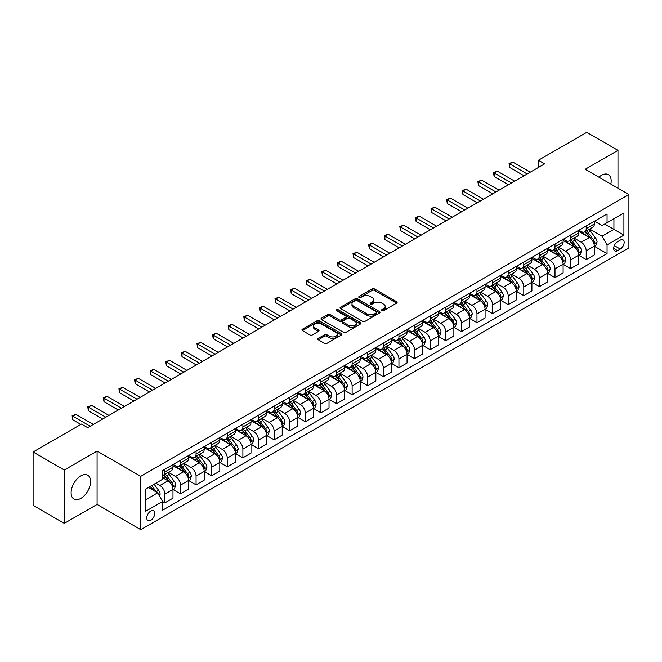 <?xml version="1.0" encoding="UTF-8"?>
<svg xmlns="http://www.w3.org/2000/svg" width="662" height="662" viewBox="0 0 662 662"><rect width="100%" height="100%" fill="white"/><g stroke="black" fill="none" stroke-linecap="round" stroke-linejoin="round"><path stroke-width="0.99" d="M381.875 310.643A1.216 0.703 0 0 0 383.596 310.643L396.612 303.122A1.729 1.001 0 0 0 397.117 302.418A1.729 1.001 0 0 0 396.612 301.707L374.551 288.971A1.729 1.001 0 0 0 372.102 288.971L359.085 296.493A1.216 0.703 0 0 0 358.73 296.99A1.216 0.703 0 0 0 359.085 297.478A1.216 0.703 0 0 0 360.798 297.478L362.486 296.51A5.544 3.202 0 0 1 370.331 296.51L372.168 297.569A5.544 3.202 0 0 1 373.79 299.836A5.544 3.202 0 0 1 372.168 302.095L370.48 303.072A1.216 0.703 0 0 0 370.124 303.568A1.216 0.703 0 0 0 370.48 304.065A1.216 0.703 0 0 0 372.193 304.065L373.881 303.088A5.544 3.202 0 0 1 381.726 303.088L383.563 304.148A5.544 3.202 0 0 1 385.185 306.415A5.544 3.202 0 0 1 383.563 308.674L381.875 309.651A1.216 0.703 0 0 0 381.519 310.147A1.216 0.703 0 0 0 381.875 310.643L381.875 309.651M80.855 498.378A13.77 7.952 120 0 0 89.85 486.247A13.77 7.952 120 0 0 87.74 475.208A13.77 7.952 120 0 0 80.855 475.887A13.77 7.952 120 0 0 71.852 488.026A13.77 7.952 120 0 0 73.962 499.057A13.77 7.952 120 0 0 80.855 498.378M610.836 184.077A13.77 7.952 120 0 0 608.32 174.652A13.77 7.952 120 0 0 601.435 175.331A13.77 7.952 120 0 0 598.903 177.184M150.762 520.291A5.652 3.26 120 0 0 154.453 515.309A5.652 3.26 120 0 0 153.584 510.783A5.652 3.26 120 0 0 150.762 511.064A5.652 3.26 120 0 0 147.072 516.046A5.652 3.26 120 0 0 147.94 520.572A5.652 3.26 120 0 0 150.762 520.291M318.306 338.356A1.729 1.001 0 0 0 317.801 339.06A1.729 1.001 0 0 0 318.306 339.772L324.496 343.346A1.729 1.001 0 0 0 326.945 343.346L341.41 334.997A1.729 1.001 0 0 0 341.915 334.285A1.729 1.001 0 0 0 341.41 333.582L319.349 320.847A1.729 1.001 0 0 0 316.899 320.847L302.443 329.196A1.729 1.001 0 0 0 301.93 329.899A1.729 1.001 0 0 0 302.443 330.611L309.915 334.922A1.729 1.001 0 0 0 312.365 334.922L318.554 331.356A1.729 1.001 0 0 0 319.059 330.644A1.729 1.001 0 0 0 318.554 329.941L314.847 327.798A4.634 2.673 0 0 1 313.49 325.903A4.634 2.673 0 0 1 316.353 323.428A4.634 2.673 0 0 1 321.401 324.016L335.924 332.398A4.634 2.673 0 0 1 337.281 334.285A4.634 2.673 0 0 1 334.418 336.759A4.634 2.673 0 0 1 329.37 336.18L326.945 334.782A1.729 1.001 0 0 0 324.496 334.782L318.306 338.356L318.306 339.772M97.082 451.095L64.313 470.02L33.1 451.997L33.1 505.338L64.313 523.352L97.082 504.436L140.774 529.658L140.774 476.326L97.082 451.095L97.082 504.436M617.977 188.198L617.977 150.357L585.208 169.282L628.9 194.504L140.774 476.326M617.977 150.357L586.764 132.342L538.388 160.27L538.388 167.478M33.1 451.997L81.476 424.069L87.715 427.669L544.636 163.87L538.388 160.27M362.611 321.343A1.729 1.001 0 0 0 365.06 321.343L379.516 312.994A1.729 1.001 0 0 0 380.021 312.282A1.729 1.001 0 0 0 379.516 311.579L357.463 298.843A1.729 1.001 0 0 0 355.006 298.843L340.549 307.193A1.729 1.001 0 0 0 340.045 307.896A1.729 1.001 0 0 0 340.549 308.608L362.611 321.343M336.809 310.9A1.216 0.703 0 0 1 338.042 311.074L360.442 324.008L346.003 332.341A1.729 1.001 0 0 1 343.553 332.341L321.492 319.605L321.492 318.19A1.729 1.001 0 0 0 320.987 318.902A1.729 1.001 0 0 0 321.492 319.605M321.492 318.19L327.682 314.624A1.729 1.001 0 0 1 330.131 314.624L339.076 319.787A1.729 1.001 0 0 0 341.534 319.787L345.638 317.412A1.729 1.001 0 0 0 346.143 316.709A1.729 1.001 0 0 0 345.638 315.997L336.321 310.627A1.216 0.703 0 0 1 335.965 310.13A1.216 0.703 0 0 1 336.718 309.485A1.216 0.703 0 0 1 338.042 309.634L360.459 322.576A1.729 1.001 0 0 1 360.972 323.288A1.729 1.001 0 0 1 360.459 323.991L360.459 322.576M620.286 240.132L617.538 241.713A5.47 3.161 120 0 0 613.964 246.537A5.47 3.161 120 0 0 614.799 250.923A5.47 3.161 120 0 0 617.538 250.65L620.286 249.069A5.47 3.161 120 0 0 623.861 244.245A5.47 3.161 120 0 0 623.025 239.859A5.47 3.161 120 0 0 620.286 240.132M140.774 529.658L628.9 247.845L628.9 194.504M594.509 221.207L602.056 225.568L607.054 222.689L607.054 213.967L162.62 470.558L162.62 479.28L145.772 489.011L145.772 511.205L162.62 501.482L162.62 510.195L607.054 253.612L607.054 244.89L602.056 236.235L589.643 229.069M607.054 222.689L623.91 212.957L623.91 235.159L607.054 244.89M64.313 470.02L64.313 523.352M604.679 224.054L613.922 229.391L613.922 218.725L623.91 212.957M602.056 236.235L613.922 229.391L623.91 235.159M145.772 499.678L157.63 492.826L148.387 487.497M162.62 501.548L164.871 502.847L164.871 494.125A7.059 4.08 -120 0 0 159.873 485.478L155.876 483.169M164.871 502.847L172.981 498.163L172.981 489.441A7.059 4.08 -120 0 0 167.991 480.794L162.62 477.691M173.171 489.623L180.478 493.835L180.478 485.114A7.059 4.08 -120 0 0 175.48 476.466L168.314 472.329M180.478 493.835L188.587 489.152L188.587 480.43A7.059 4.08 -120 0 0 183.597 471.783L172.981 465.659M188.778 480.612L196.076 484.832L196.076 476.11A7.059 4.08 -120 0 0 191.086 467.455L183.912 463.317M196.076 484.832L204.194 480.14L204.194 471.418A7.059 4.08 -120 0 0 199.196 462.771L188.587 456.648M204.384 471.601L211.683 475.821L211.683 467.099A7.059 4.08 -120 0 0 206.693 458.452L199.519 454.306M211.683 475.821L219.801 471.137L219.801 462.415A7.059 4.08 -120 0 0 214.802 453.76L204.194 447.636M219.983 462.589L227.289 466.809L227.289 458.087A7.059 4.08 -120 0 0 222.291 449.44L215.125 445.303M227.289 466.809L235.407 462.126L235.407 453.404A7.059 4.08 -120 0 0 230.409 444.756L219.801 438.625M235.589 453.586L242.896 457.798L242.896 449.076A7.059 4.08 -120 0 0 237.898 440.429L230.732 436.291M242.896 457.798L251.006 453.114L251.006 444.392A7.059 4.08 -120 0 0 246.016 435.745L235.407 429.621M251.196 444.574L258.503 448.786L258.503 440.073A7.059 4.08 -120 0 0 253.505 431.417L246.338 427.28M258.503 448.786L266.612 444.103L266.612 435.381A7.059 4.08 -120 0 0 261.622 426.733L251.006 420.61M266.803 435.563L274.101 439.783L274.101 431.061A7.059 4.08 -120 0 0 269.111 422.414L261.937 418.268M274.101 439.783L282.219 435.099L282.219 426.378A7.059 4.08 -120 0 0 277.229 417.722L266.612 411.599M282.409 426.551L289.708 430.772L289.708 422.05A7.059 4.08 -120 0 0 284.718 413.402L277.543 409.265M289.708 430.772L297.826 426.088L297.826 417.366A7.059 4.08 -120 0 0 292.827 408.719L282.219 402.587M298.008 417.548L305.314 421.76L305.314 413.038A7.059 4.08 -120 0 0 300.325 404.391L293.15 400.253M305.314 421.76L313.432 417.077L313.432 408.355A7.059 4.08 -120 0 0 308.434 399.707L297.826 393.584M313.614 408.537L320.921 412.749L320.921 404.035A7.059 4.08 -120 0 0 315.923 395.38L308.757 391.242M320.921 412.749L329.031 408.065L329.031 399.343A7.059 4.08 -120 0 0 324.041 390.696L313.432 384.572M329.221 399.525L336.528 403.746L336.528 395.024A7.059 4.08 -120 0 0 331.53 386.376L324.363 382.231M336.528 403.746L344.637 399.062L344.637 390.34A7.059 4.08 -120 0 0 339.647 381.684L329.031 375.561M344.828 390.514L352.126 394.734L352.126 386.012A7.059 4.08 -120 0 0 347.136 377.365L339.962 373.227M352.126 394.734L360.244 390.05L360.244 381.329A7.059 4.08 -120 0 0 355.254 372.681L344.637 366.549M360.434 381.511L367.733 385.723L367.733 377.001A7.059 4.08 -120 0 0 362.743 368.353L355.568 364.216M367.733 385.723L375.851 381.039L375.851 372.317A7.059 4.08 -120 0 0 370.852 363.67L360.244 357.538M376.033 372.499L383.339 376.711L383.339 367.989A7.059 4.08 -120 0 0 378.35 359.342L371.175 355.204M383.339 376.711L391.457 372.027L391.457 363.306A7.059 4.08 -120 0 0 386.459 354.658L375.851 348.535M391.639 363.488L398.946 367.708L398.946 358.986A7.059 4.08 -120 0 0 393.948 350.33L386.782 346.193M398.946 367.708L407.056 363.016L407.056 354.302A7.059 4.08 -120 0 0 402.066 345.647L391.457 339.523M407.246 354.476L414.553 358.696L414.553 349.975A7.059 4.08 -120 0 0 409.555 341.327L402.388 337.181M414.553 358.696L422.662 354.013L422.662 345.291A7.059 4.08 -120 0 0 417.672 336.644L407.056 330.512M422.853 345.473L430.151 349.685L430.151 340.963A7.059 4.08 -120 0 0 425.161 332.316L417.987 328.178M430.151 349.685L438.269 345.001L438.269 336.279A7.059 4.08 -120 0 0 433.279 327.632L422.662 321.5M438.459 336.462L445.758 340.673L445.758 331.952A7.059 4.08 -120 0 0 440.768 323.304L433.593 319.167M445.758 340.673L453.875 335.99L453.875 327.268A7.059 4.08 -120 0 0 448.877 318.621L438.269 312.497M454.058 327.45L461.364 331.67L461.364 322.948A7.059 4.08 -120 0 0 456.375 314.293L449.2 310.155M461.364 331.67L469.482 326.978L469.482 318.265A7.059 4.08 -120 0 0 464.484 309.609L453.875 303.486M469.664 318.439L476.971 322.659L476.971 313.937A7.059 4.08 -120 0 0 471.973 305.29L464.807 301.144M476.971 322.659L485.081 317.975L485.081 309.253A7.059 4.08 -120 0 0 480.091 300.606L469.482 294.474M485.271 309.435L492.578 313.647L492.578 304.925A7.059 4.08 -120 0 0 487.58 296.278L480.413 292.141M492.578 313.647L500.687 308.964L500.687 300.242A7.059 4.08 -120 0 0 495.697 291.594L485.081 285.463M500.877 300.424L508.176 304.636L508.176 295.914A7.059 4.08 -120 0 0 503.186 287.267L496.02 283.129M508.176 304.636L516.294 299.952L516.294 291.23A7.059 4.08 -120 0 0 511.304 282.583L500.687 276.459M516.484 291.412L523.783 295.633L523.783 286.911A7.059 4.08 -120 0 0 518.793 278.255L511.618 274.118M523.783 295.633L531.9 290.941L531.9 282.219A7.059 4.08 -120 0 0 526.902 273.572L516.294 267.448M532.082 282.401L539.389 286.621L539.389 277.899A7.059 4.08 -120 0 0 534.399 269.252L527.225 265.106M539.389 286.621L547.507 281.938L547.507 273.216A7.059 4.08 -120 0 0 542.509 264.568L531.9 258.437M547.689 273.398L554.996 277.61L554.996 268.888A7.059 4.08 -120 0 0 549.998 260.24L542.832 256.103M554.996 277.61L563.105 272.926L563.105 264.204A7.059 4.08 -120 0 0 558.116 255.557L547.507 249.425M563.296 264.386L570.603 268.598L570.603 259.876A7.059 4.08 -120 0 0 565.605 251.229L558.438 247.092M570.603 268.598L578.712 263.915L578.712 255.193A7.059 4.08 -120 0 0 573.722 246.545L563.105 240.422M578.902 255.375L586.201 259.595L586.201 250.873A7.059 4.08 -120 0 0 581.211 242.218L574.045 238.08M586.201 259.595L594.319 254.903L594.319 246.181A7.059 4.08 -120 0 0 589.329 237.534L578.712 231.41M578.902 230.219L581.211 231.551A7.059 4.08 -120 0 0 584.745 231.907A7.059 4.08 -120 0 0 586.201 228.671L586.201 226.007M563.296 239.23L565.605 240.563A7.059 4.08 -120 0 0 569.138 240.91A7.059 4.08 -120 0 0 570.603 237.683L570.603 235.01M547.689 248.242L549.998 249.574A7.059 4.08 -120 0 0 553.531 249.922A7.059 4.08 -120 0 0 554.996 246.686L554.996 244.021M532.082 257.245L534.399 258.585A7.059 4.08 -120 0 0 537.925 258.933A7.059 4.08 -120 0 0 539.389 255.697L539.389 253.033M516.484 266.256L518.793 267.589A7.059 4.08 -120 0 0 522.318 267.945A7.059 4.08 -120 0 0 523.783 264.709L523.783 262.044M500.877 275.268L503.186 276.6A7.059 4.08 -120 0 0 506.72 276.948A7.059 4.08 -120 0 0 508.176 273.72L508.176 271.048M485.271 284.279L487.58 285.612A7.059 4.08 -120 0 0 491.113 285.959A7.059 4.08 -120 0 0 492.578 282.724L492.578 280.059M469.664 293.283L471.973 294.623A7.059 4.08 -120 0 0 475.506 294.971A7.059 4.08 -120 0 0 476.971 291.735L476.971 289.071M454.058 302.294L456.375 303.626A7.059 4.08 -120 0 0 459.9 303.982A7.059 4.08 -120 0 0 461.364 300.747L461.364 298.082M438.459 311.305L440.768 312.638A7.059 4.08 -120 0 0 444.293 312.985A7.059 4.08 -120 0 0 445.758 309.758L445.758 307.085M422.853 320.317L425.161 321.649A7.059 4.08 -120 0 0 428.695 321.997A7.059 4.08 -120 0 0 430.151 318.761L430.151 316.097M407.246 329.32L409.555 330.661A7.059 4.08 -120 0 0 413.088 331.008A7.059 4.08 -120 0 0 414.553 327.773L414.553 325.108M391.639 338.332L393.948 339.664A7.059 4.08 -120 0 0 397.481 340.02A7.059 4.08 -120 0 0 398.946 336.784L398.946 334.12M376.033 347.343L378.35 348.675A7.059 4.08 -120 0 0 381.875 349.023A7.059 4.08 -120 0 0 383.339 345.796L383.339 343.123M360.434 356.355L362.743 357.687A7.059 4.08 -120 0 0 366.268 358.034A7.059 4.08 -120 0 0 367.733 354.799L367.733 352.134M344.828 365.366L347.136 366.698A7.059 4.08 -120 0 0 350.67 367.046A7.059 4.08 -120 0 0 352.126 363.81L352.126 361.146M329.221 374.369L331.53 375.702A7.059 4.08 -120 0 0 335.063 376.057A7.059 4.08 -120 0 0 336.528 372.822L336.528 370.157M313.614 383.381L315.923 384.713A7.059 4.08 -120 0 0 319.456 385.061A7.059 4.08 -120 0 0 320.921 381.833L320.921 379.161M298.008 392.392L300.325 393.725A7.059 4.08 -120 0 0 303.85 394.072A7.059 4.08 -120 0 0 305.314 390.845L305.314 388.172M282.409 401.404L284.718 402.736A7.059 4.08 -120 0 0 288.243 403.084A7.059 4.08 -120 0 0 289.708 399.848L289.708 397.183M266.803 410.407L269.111 411.739A7.059 4.08 -120 0 0 272.645 412.095A7.059 4.08 -120 0 0 274.101 408.859L274.101 406.195M251.196 419.418L253.505 420.751A7.059 4.08 -120 0 0 257.038 421.098A7.059 4.08 -120 0 0 258.503 417.871L258.503 415.206M235.589 428.43L237.898 429.762A7.059 4.08 -120 0 0 241.431 430.11A7.059 4.08 -120 0 0 242.896 426.882L242.896 424.21M219.983 437.441L222.291 438.774A7.059 4.08 -120 0 0 225.825 439.121A7.059 4.08 -120 0 0 227.289 435.886L227.289 433.221M204.384 446.445L206.693 447.777A7.059 4.08 -120 0 0 210.218 448.133A7.059 4.08 -120 0 0 211.683 444.897L211.683 442.233M188.778 455.456L191.086 456.788A7.059 4.08 -120 0 0 194.62 457.144A7.059 4.08 -120 0 0 196.076 453.909L196.076 451.244M173.171 464.467L175.48 465.8A7.059 4.08 -120 0 0 179.013 466.147A7.059 4.08 -120 0 0 180.478 462.92L180.478 460.247M594.509 246.363L607.054 253.612M584.745 231.907L592.854 227.215A7.059 4.08 -120 0 0 594.319 223.988L594.319 221.315M569.138 240.91L577.256 236.226A7.059 4.08 -120 0 0 578.712 232.991L578.712 230.326M553.531 249.922L561.649 245.238A7.059 4.08 -120 0 0 563.105 242.002L563.105 239.338M537.925 258.933L546.042 254.249A7.059 4.08 -120 0 0 547.507 251.014L547.507 248.349M522.318 267.945L530.436 263.253A7.059 4.08 -120 0 0 531.9 260.025L531.9 257.353M506.72 276.948L514.829 272.264A7.059 4.08 -120 0 0 516.294 269.029L516.294 266.364M491.113 285.959L499.222 281.276A7.059 4.08 -120 0 0 500.687 278.04L500.687 275.375M475.506 294.971L483.624 290.287A7.059 4.08 -120 0 0 485.081 287.051L485.081 284.387M459.9 303.982L468.017 299.29A7.059 4.08 -120 0 0 469.482 296.063L469.482 293.39M444.293 312.985L452.411 308.302A7.059 4.08 -120 0 0 453.875 305.074L453.875 302.402M428.695 321.997L436.804 317.313A7.059 4.08 -120 0 0 438.269 314.078L438.269 311.413M413.088 331.008L421.197 326.325A7.059 4.08 -120 0 0 422.662 323.089L422.662 320.425M397.481 340.02L405.599 335.328A7.059 4.08 -120 0 0 407.056 332.101L407.056 329.436M381.875 349.023L389.992 344.339A7.059 4.08 -120 0 0 391.457 341.112L391.457 338.439M366.268 358.034L374.386 353.351A7.059 4.08 -120 0 0 375.851 350.115L375.851 347.451M350.67 367.046L358.779 362.362A7.059 4.08 -120 0 0 360.244 359.127L360.244 356.462M335.063 376.057L343.173 371.374A7.059 4.08 -120 0 0 344.637 368.138L344.637 365.474M319.456 385.061L327.574 380.377A7.059 4.08 -120 0 0 329.031 377.15L329.031 374.477M303.85 394.072L311.968 389.388A7.059 4.08 -120 0 0 313.432 386.153L313.432 383.488M288.243 403.084L296.361 398.4A7.059 4.08 -120 0 0 297.826 395.164L297.826 392.5M272.645 412.095L280.754 407.411A7.059 4.08 -120 0 0 282.219 404.176L282.219 401.511M257.038 421.098L265.148 416.415A7.059 4.08 -120 0 0 266.612 413.187L266.612 410.514M241.431 430.11L249.549 425.426A7.059 4.08 -120 0 0 251.006 422.19L251.006 419.526M225.825 439.121L233.943 434.438A7.059 4.08 -120 0 0 235.407 431.202L235.407 428.537M210.218 448.133L218.336 443.449A7.059 4.08 -120 0 0 219.801 440.213L219.801 437.549M194.62 457.144L202.729 452.452A7.059 4.08 -120 0 0 204.194 449.225L204.194 446.552M179.013 466.147L187.123 461.464A7.059 4.08 -120 0 0 188.587 458.228L188.587 455.564M162.62 475.448A7.059 4.08 -120 0 0 163.406 475.159L171.524 470.475A7.059 4.08 -120 0 0 172.981 467.24L172.981 464.575M163.406 475.159A7.059 4.08 -120 0 0 164.871 471.923L164.871 469.259M157.63 492.826L162.62 501.482M382.363 310.809L383.563 310.122A5.544 3.202 0 0 0 385.185 307.855L385.185 306.415M373.79 299.836L373.79 301.276A5.544 3.202 0 0 1 372.168 303.544L370.968 304.23M396.588 303.138L374.551 290.419A1.729 1.001 0 0 0 372.102 290.419L359.565 297.652M379.492 313.01L357.463 300.283A1.729 1.001 0 0 0 355.006 300.283L340.574 308.624L340.549 307.193M376.455 312.778A1.216 0.703 0 0 0 376.81 312.282A1.216 0.703 0 0 0 376.455 311.794L357.091 300.614A1.216 0.703 0 0 0 355.378 300.614L353.599 301.64A5.544 3.202 0 0 0 351.977 303.899A5.544 3.202 0 0 0 353.599 306.167L366.831 313.805A5.544 3.202 0 0 0 374.675 313.805L376.455 312.778L376.455 314.227A1.216 0.703 0 0 0 376.81 313.73L376.81 312.282M351.977 303.899L351.977 305.348A5.544 3.202 0 0 0 353.599 307.607L353.599 306.167M376.455 314.227L374.675 315.253A5.544 3.202 0 0 1 366.831 315.253L353.599 307.607M321.517 319.622L327.682 316.064L327.682 314.624M346.143 316.709L346.143 318.149A1.729 1.001 0 0 1 345.638 318.861L341.534 321.227A1.729 1.001 0 0 1 339.076 321.227L330.131 316.064A1.729 1.001 0 0 0 327.682 316.064M348.361 325.141A4.634 2.673 0 0 0 353.417 325.721A4.634 2.673 0 0 0 356.272 323.255A4.634 2.673 0 0 0 354.915 321.36L349.801 318.405A1.729 1.001 0 0 0 347.351 318.405L343.247 320.772A1.729 1.001 0 0 0 342.742 321.484A1.729 1.001 0 0 0 343.247 322.187L348.361 325.141L348.361 326.589A4.634 2.673 0 0 0 353.417 327.169A4.634 2.673 0 0 0 356.272 324.694L356.272 323.255M342.742 321.484L342.742 322.924A1.729 1.001 0 0 0 343.247 323.635L343.247 322.187M348.361 326.589L343.247 323.635M337.281 334.285L337.281 335.733A4.634 2.673 0 0 1 334.418 338.199A4.634 2.673 0 0 1 329.37 337.62L326.945 336.222A1.729 1.001 0 0 0 324.496 336.222L318.331 339.788M313.49 325.903L313.49 327.342A4.634 2.673 0 0 0 314.847 329.237L314.847 327.798M318.554 329.941L318.554 331.356L314.847 329.237M341.385 335.005L319.349 322.286A1.729 1.001 0 0 0 316.899 322.286L302.46 330.619L302.443 329.196M594.319 246.471L595.817 245.61L597.066 242.002A4.675 2.698 -120 0 0 595.568 238.022L590.471 231.212A13.505 7.795 -120 0 0 588.998 229.449M583.925 234.414A13.505 7.795 -120 0 0 581.162 231.526M593.897 243.608L594.542 242.201A4.675 2.698 -120 0 0 593.202 239.387L588.096 232.577A13.505 7.795 -120 0 0 586.623 230.815M585.365 231.543A11.213 6.471 60 0 1 587.211 233.636L591.522 239.396M585.125 231.683A13.505 7.795 60 0 1 586.598 233.446L589.991 237.972M527.159 173.965L509.74 163.911L512.86 162.107L530.279 172.161M524.031 175.769L509.74 167.511L509.74 163.911L509.053 163.514L512.86 162.107M509.74 167.511L509.053 163.514M578.712 255.482L580.21 254.622L581.459 251.014A4.675 2.698 -120 0 0 579.97 247.034L574.864 240.223A13.505 7.795 -120 0 0 573.391 238.452M568.319 243.426A13.505 7.795 -120 0 0 565.555 240.529M578.29 252.619L578.936 251.212A4.675 2.698 -120 0 0 577.595 248.399L572.498 241.589A13.505 7.795 -120 0 0 571.025 239.826M569.767 240.554A11.213 6.471 60 0 1 571.604 242.64L575.923 248.407M569.519 240.687A13.505 7.795 60 0 1 571 242.458L574.384 246.984M563.105 264.494L564.603 263.625L565.853 260.025A4.675 2.698 -120 0 0 564.363 256.037L559.258 249.226A13.505 7.795 -120 0 0 557.785 247.464M552.712 252.437A13.505 7.795 -120 0 0 549.948 249.541M562.683 261.631L563.329 260.224A4.675 2.698 -120 0 0 561.988 257.41L556.891 250.6A13.505 7.795 -120 0 0 555.418 248.838M554.16 249.557A11.213 6.471 60 0 1 555.997 251.651L560.317 257.419M553.92 249.698A13.505 7.795 60 0 1 555.393 251.461L558.786 255.995M547.507 273.505L549.005 272.636L550.246 269.029A4.675 2.698 -120 0 0 548.757 265.048L543.659 258.238A13.505 7.795 -120 0 0 542.186 256.475M537.105 261.449A13.505 7.795 -120 0 0 534.342 258.552M547.077 270.634L547.722 269.235A4.675 2.698 -120 0 0 546.382 266.422L541.284 259.612A13.505 7.795 -120 0 0 539.811 257.841M538.554 258.569A11.213 6.471 60 0 1 540.391 260.663L544.71 266.422M538.314 258.71A13.505 7.795 60 0 1 539.787 260.472L543.179 264.999M511.552 182.977L494.133 172.923L497.253 171.119L514.672 181.173M508.433 184.772L494.133 176.522L494.133 172.923L493.447 172.525L497.253 171.119M494.133 176.522L493.447 172.525M495.946 191.98L478.527 181.926L481.655 180.13L499.065 190.184M492.826 193.784L478.527 185.534L478.527 181.926L477.84 181.529L481.655 180.13M478.527 185.534L477.84 181.529M480.339 200.991L462.928 190.937L466.048 189.133L483.459 199.188M477.219 202.795L462.928 194.545L462.928 190.937L462.242 190.54L466.048 189.133M462.928 194.545L462.242 190.54M531.9 282.508L533.398 281.648L534.648 278.04A4.675 2.698 -120 0 0 533.15 274.06L528.053 267.249A13.505 7.795 -120 0 0 526.58 265.487M521.507 270.452A13.505 7.795 -120 0 0 518.743 267.564M531.47 279.645L532.116 278.239A4.675 2.698 -120 0 0 530.783 275.425L525.678 268.615A13.505 7.795 -120 0 0 524.205 266.852M522.947 267.58A11.213 6.471 60 0 1 524.792 269.674L529.103 275.433M522.707 267.721A13.505 7.795 60 0 1 524.18 269.484L527.573 274.01M464.732 210.003L447.322 199.949L450.441 198.145L467.852 208.199M461.613 211.807L447.322 203.548L447.322 199.949L446.635 199.552L450.441 198.145M447.322 203.548L446.635 199.552M516.294 291.52L517.792 290.659L519.041 287.051A4.675 2.698 -120 0 0 517.543 283.071L512.446 276.261A13.505 7.795 -120 0 0 510.973 274.49M505.9 279.463A13.505 7.795 -120 0 0 503.137 276.567M515.872 288.657L516.517 287.25A4.675 2.698 -120 0 0 515.177 284.437L510.071 277.626A13.505 7.795 -120 0 0 508.598 275.864M507.34 276.592A11.213 6.471 60 0 1 509.186 278.677L513.497 284.445M507.1 276.724A13.505 7.795 60 0 1 508.573 278.495L511.966 283.022M500.687 300.531L502.185 299.663L503.434 296.063A4.675 2.698 -120 0 0 501.945 292.074L496.839 285.264A13.505 7.795 -120 0 0 495.366 283.502M490.294 288.475A13.505 7.795 -120 0 0 487.53 285.579M500.265 297.668L500.911 296.262A4.675 2.698 -120 0 0 499.57 293.448L494.473 286.638A13.505 7.795 -120 0 0 492.991 284.875M491.742 285.595A11.213 6.471 60 0 1 493.579 287.689L497.898 293.456M491.494 285.736A13.505 7.795 60 0 1 492.975 287.498L496.359 292.033M485.081 309.543L486.578 308.674L487.828 305.074A4.675 2.698 -120 0 0 486.338 301.086L481.233 294.276A13.505 7.795 -120 0 0 479.76 292.513M474.687 297.486A13.505 7.795 -120 0 0 471.923 294.59M484.658 306.672L485.304 305.273A4.675 2.698 -120 0 0 483.963 302.46L478.866 295.649A13.505 7.795 -120 0 0 477.393 293.878M476.135 294.607A11.213 6.471 60 0 1 477.972 296.7L482.292 302.46M475.895 294.747A13.505 7.795 60 0 1 477.368 296.51L480.761 301.036M469.482 318.546L470.98 317.686L472.221 314.078A4.675 2.698 -120 0 0 470.732 310.097L465.634 303.287A13.505 7.795 -120 0 0 464.161 301.524M459.08 306.489A13.505 7.795 -120 0 0 456.317 303.601M469.052 315.683L469.697 314.276A4.675 2.698 -120 0 0 468.357 311.463L463.259 304.652A13.505 7.795 -120 0 0 461.786 302.89M460.529 303.618A11.213 6.471 60 0 1 462.366 305.712L466.685 311.471M460.289 303.759A13.505 7.795 60 0 1 461.762 305.521L465.154 310.048M453.875 327.558L455.373 326.697L456.623 323.089A4.675 2.698 -120 0 0 455.125 319.109L450.028 312.298A13.505 7.795 -120 0 0 448.555 310.528M443.482 315.501A13.505 7.795 -120 0 0 440.718 312.613M453.445 324.694L454.091 323.288A4.675 2.698 -120 0 0 452.758 320.474L447.653 313.664A13.505 7.795 -120 0 0 446.18 311.901M444.922 312.63A11.213 6.471 60 0 1 446.767 314.715L451.079 320.482M444.682 312.762A13.505 7.795 60 0 1 446.155 314.533L449.548 319.059M449.134 219.014L431.715 208.96L434.835 207.156L452.254 217.21M446.006 220.81L431.715 212.56L431.715 208.96L431.028 208.563L434.835 207.156M431.715 212.56L431.028 208.563M433.527 228.018L416.108 217.963L419.228 216.168L436.647 226.222M430.408 229.822L416.108 221.571L416.108 217.963L415.422 217.566L419.228 216.168M416.108 221.571L415.422 217.566M417.921 237.029L400.502 226.975L403.63 225.171L421.04 235.225M414.801 238.833L400.502 230.583L400.502 226.975L399.815 226.578L403.63 225.171M400.502 230.583L399.815 226.578M402.314 246.041L384.903 235.986L388.023 234.183L405.434 244.237M399.194 247.845L384.903 239.586L384.903 235.986L384.217 235.589L388.023 234.183M384.903 239.586L384.217 235.589M386.707 255.052L369.297 244.998L372.416 243.194L389.827 253.248M383.588 256.848L369.297 248.598L369.297 244.998L368.61 244.601L372.416 243.194M369.297 248.598L368.61 244.601M438.269 336.569L439.767 335.7L441.016 332.101A4.675 2.698 -120 0 0 439.518 328.112L434.421 321.31A13.505 7.795 -120 0 0 432.948 319.539M427.875 324.512A13.505 7.795 -120 0 0 425.112 321.616M437.847 333.706L438.492 332.299A4.675 2.698 -120 0 0 437.152 329.486L432.046 322.675A13.505 7.795 -120 0 0 430.573 320.913M429.315 321.633A11.213 6.471 60 0 1 431.161 323.726L435.472 329.494M429.075 321.773A13.505 7.795 60 0 1 430.548 323.544L433.941 328.071M371.109 264.055L353.69 254.001L356.81 252.205L374.229 262.26M367.981 265.859L353.69 257.609L353.69 254.001L353.003 253.612L356.81 252.205M353.69 257.609L353.003 253.612M422.662 345.581L424.16 344.712L425.409 341.112A4.675 2.698 -120 0 0 423.92 337.123L418.814 330.313A13.505 7.795 -120 0 0 417.341 328.551M412.269 333.524A13.505 7.795 -120 0 0 409.505 330.628M422.24 342.709L422.886 341.311A4.675 2.698 -120 0 0 421.545 338.497L416.448 331.687A13.505 7.795 -120 0 0 414.966 329.916M413.717 330.644A11.213 6.471 60 0 1 415.554 332.738L419.873 338.497M413.469 330.785A13.505 7.795 60 0 1 414.95 332.547L418.334 337.074M355.502 273.067L338.083 263.013L341.203 261.209L358.622 271.263M352.383 274.871L338.083 266.62L338.083 263.013L337.397 262.615L341.203 261.209M338.083 266.62L337.397 262.615M407.056 354.584L408.553 353.723L409.803 350.115A4.675 2.698 -120 0 0 408.313 346.135L403.208 339.325A13.505 7.795 -120 0 0 401.735 337.562M396.662 342.527A13.505 7.795 -120 0 0 393.898 339.639M406.633 351.721L407.279 350.314A4.675 2.698 -120 0 0 405.938 347.5L400.841 340.698A13.505 7.795 -120 0 0 399.368 338.927M398.11 339.656A11.213 6.471 60 0 1 399.947 341.749L404.267 347.509M397.87 339.796A13.505 7.795 60 0 1 399.343 341.559L402.736 346.085M339.896 282.078L322.477 272.024L325.605 270.22L343.015 280.274M336.776 283.882L322.477 275.624L322.477 272.024L321.79 271.627L325.605 270.22M322.477 275.624L321.79 271.627M391.457 363.595L392.955 362.735L394.196 359.127A4.675 2.698 -120 0 0 392.707 355.146L387.609 348.336A13.505 7.795 -120 0 0 386.128 346.565M381.055 351.539A13.505 7.795 -120 0 0 378.292 348.651M391.027 360.732L391.672 359.325A4.675 2.698 -120 0 0 390.332 356.512L385.234 349.702A13.505 7.795 -120 0 0 383.761 347.939M382.504 348.667A11.213 6.471 60 0 1 384.341 350.761L388.66 356.52M382.264 348.808A13.505 7.795 60 0 1 383.737 350.57L387.129 355.097M324.289 291.09L306.878 281.036L309.998 279.232L327.409 289.286M321.169 292.894L306.878 284.635L306.878 281.036L306.192 280.638L309.998 279.232M306.878 284.635L306.192 280.638M375.851 372.607L377.348 371.738L378.598 368.138A4.675 2.698 -120 0 0 377.1 364.15L372.003 357.348A13.505 7.795 -120 0 0 370.53 355.577M365.457 360.55A13.505 7.795 -120 0 0 362.685 357.654M375.42 369.744L376.066 368.337A4.675 2.698 -120 0 0 374.733 365.523L369.628 358.713A13.505 7.795 -120 0 0 368.155 356.95M366.897 357.67A11.213 6.471 60 0 1 368.742 359.764L373.054 365.532M366.657 357.811A13.505 7.795 60 0 1 368.13 359.582L371.523 364.108M308.682 300.101L291.272 290.039L294.391 288.243L311.802 298.297M305.563 301.897L291.272 293.647L291.272 290.039L290.585 289.65L294.391 288.243M291.272 293.647L290.585 289.65M360.244 381.618L361.742 380.749L362.991 377.15A4.675 2.698 -120 0 0 361.493 373.161L356.396 366.351A13.505 7.795 -120 0 0 354.923 364.588M349.85 369.562A13.505 7.795 -120 0 0 347.087 366.665M359.814 378.747L360.467 377.348A4.675 2.698 -120 0 0 359.127 374.535L354.021 367.724A13.505 7.795 -120 0 0 352.548 365.962M351.29 366.682A11.213 6.471 60 0 1 353.136 368.775L357.447 374.535M351.05 366.822A13.505 7.795 60 0 1 352.523 368.585L355.916 373.111M293.076 309.104L275.665 299.05L278.785 297.246L296.204 307.309M289.956 310.908L275.665 302.658L275.665 299.05L274.978 298.653L278.785 297.246M275.665 302.658L274.978 298.653M344.637 390.621L346.135 389.761L347.385 386.153A4.675 2.698 -120 0 0 345.895 382.173L340.789 375.362A13.505 7.795 -120 0 0 339.316 373.6M334.244 378.573A13.505 7.795 -120 0 0 331.48 375.677M344.215 387.758L344.861 386.351A4.675 2.698 -120 0 0 343.52 383.538L338.423 376.736A13.505 7.795 -120 0 0 336.941 374.965M335.692 375.693A11.213 6.471 60 0 1 337.529 377.787L341.849 383.546M335.444 375.834A13.505 7.795 60 0 1 336.917 377.597L340.309 382.123M329.031 399.633L330.528 398.772L331.778 395.164A4.675 2.698 -120 0 0 330.288 391.184L325.183 384.374A13.505 7.795 -120 0 0 323.71 382.611M318.637 387.576A13.505 7.795 -120 0 0 315.873 384.688M328.609 396.77L329.254 395.363A4.675 2.698 -120 0 0 327.913 392.549L322.816 385.739A13.505 7.795 -120 0 0 321.343 383.977M320.085 384.705A11.213 6.471 60 0 1 321.922 386.798L326.242 392.558M319.845 384.845A13.505 7.795 60 0 1 321.318 386.608L324.711 391.134M313.432 408.644L314.93 407.775L316.171 404.176A4.675 2.698 -120 0 0 314.682 400.187L309.584 393.385A13.505 7.795 -120 0 0 308.103 391.614M303.031 396.588A13.505 7.795 -120 0 0 300.267 393.691M313.002 405.781L313.647 404.374A4.675 2.698 -120 0 0 312.307 401.561L307.209 394.751A13.505 7.795 -120 0 0 305.736 392.988M304.479 393.708A11.213 6.471 60 0 1 306.316 395.802L310.635 401.569M304.239 393.849A13.505 7.795 60 0 1 305.712 395.619L309.104 400.146M297.826 417.656L299.323 416.787L300.573 413.187A4.675 2.698 -120 0 0 299.075 409.199L293.978 402.388A13.505 7.795 -120 0 0 292.505 400.626M287.432 405.599A13.505 7.795 -120 0 0 284.66 402.703M297.395 414.784L298.041 413.386A4.675 2.698 -120 0 0 296.708 410.572L291.603 403.762A13.505 7.795 -120 0 0 290.13 402M288.872 402.719A11.213 6.471 60 0 1 290.717 404.813L295.029 410.572M288.632 402.86A13.505 7.795 60 0 1 290.105 404.623L293.498 409.149M282.219 426.659L283.717 425.798L284.966 422.19A4.675 2.698 -120 0 0 283.468 418.21L278.371 411.4A13.505 7.795 -120 0 0 276.898 409.637M271.825 414.611A13.505 7.795 -120 0 0 269.062 411.714M281.789 423.796L282.442 422.397A4.675 2.698 -120 0 0 281.102 419.576L275.996 412.774A13.505 7.795 -120 0 0 274.523 411.003M273.265 411.731A11.213 6.471 60 0 1 275.111 413.824L279.422 419.584M273.025 411.872A13.505 7.795 60 0 1 274.498 413.634L277.891 418.161M266.612 435.67L268.11 434.81L269.36 431.202A4.675 2.698 -120 0 0 267.87 427.222L262.764 420.411A13.505 7.795 -120 0 0 261.291 418.649M256.219 423.614A13.505 7.795 -120 0 0 253.455 420.726M266.19 432.807L266.836 431.401A4.675 2.698 -120 0 0 265.495 428.587L260.398 421.777A13.505 7.795 -120 0 0 258.916 420.014M257.667 420.742A11.213 6.471 60 0 1 259.504 422.836L263.824 428.595M257.419 420.883A13.505 7.795 60 0 1 258.892 422.646L262.284 427.172M251.006 444.682L252.503 443.813L253.753 440.213A4.675 2.698 -120 0 0 252.263 436.225L247.158 429.423A13.505 7.795 -120 0 0 245.685 427.652M240.612 432.625A13.505 7.795 -120 0 0 237.848 429.729M250.584 441.819L251.229 440.412A4.675 2.698 -120 0 0 249.888 437.599L244.791 430.788A13.505 7.795 -120 0 0 243.318 429.026M242.06 429.754A11.213 6.471 60 0 1 243.897 431.839L248.217 437.607M241.82 429.886A13.505 7.795 60 0 1 243.293 431.657L246.678 436.184M235.407 453.693L236.905 452.825L238.146 449.225A4.675 2.698 -120 0 0 236.657 445.236L231.559 438.426A13.505 7.795 -120 0 0 230.078 436.663M225.006 441.637A13.505 7.795 -120 0 0 222.242 438.741M234.977 450.822L235.622 449.424A4.675 2.698 -120 0 0 234.282 446.61L229.184 439.8A13.505 7.795 -120 0 0 227.711 438.037M226.454 438.757A11.213 6.471 60 0 1 228.291 440.851L232.61 446.61M226.214 438.898A13.505 7.795 60 0 1 227.687 440.66L231.079 445.187M219.801 462.705L221.298 461.836L222.548 458.228A4.675 2.698 -120 0 0 221.05 454.248L215.953 447.438A13.505 7.795 -120 0 0 214.48 445.675M209.407 450.648A13.505 7.795 -120 0 0 206.635 447.752M219.37 459.833L220.016 458.435A4.675 2.698 -120 0 0 218.683 455.613L213.578 448.811A13.505 7.795 -120 0 0 212.105 447.04M210.847 447.769A11.213 6.471 60 0 1 212.692 449.862L217.004 455.622M210.607 447.909A13.505 7.795 60 0 1 212.08 449.672L215.473 454.198M277.477 318.116L260.058 308.062L263.178 306.258L280.597 316.312M274.358 319.92L260.058 311.661L260.058 308.062L259.372 307.665L263.178 306.258M260.058 311.661L259.372 307.665M261.871 327.127L244.452 317.073L247.571 315.269L264.99 325.323M258.751 328.931L244.452 320.673L244.452 317.073L243.765 316.676L247.571 315.269M244.452 320.673L243.765 316.676M246.264 336.139L228.853 326.085L231.973 324.281L249.384 334.335M243.144 337.934L228.853 329.684L228.853 326.085L228.167 325.687L231.973 324.281M228.853 329.684L228.167 325.687M230.657 345.142L213.247 335.088L216.366 333.292L233.777 343.346M227.538 346.946L213.247 338.696L213.247 335.088L212.56 334.691L216.366 333.292M213.247 338.696L212.56 334.691M215.051 354.153L197.64 344.099L200.76 342.295L218.179 352.35M211.931 355.957L197.64 347.707L197.64 344.099L196.953 343.702L200.76 342.295M197.64 347.707L196.953 343.702M199.452 363.165L182.033 353.111L185.153 351.307L202.572 361.361M196.324 364.969L182.033 356.71L182.033 353.111L181.347 352.714L185.153 351.307M182.033 356.71L181.347 352.714M183.846 372.176L166.427 362.122L169.546 360.318L186.965 370.372M180.726 373.972L166.427 365.722L166.427 362.122L165.74 361.725L169.546 360.318M166.427 365.722L165.74 361.725M168.239 381.18L150.828 371.125L153.948 369.33L171.359 379.384M165.119 382.984L150.828 374.733L150.828 371.125L150.142 370.728L153.948 369.33M150.828 374.733L150.142 370.728M152.632 390.191L135.222 380.137L138.341 378.333L155.752 388.387M149.513 391.995L135.222 383.745L135.222 380.137L134.535 379.74L138.341 378.333M135.222 383.745L134.535 379.74M204.194 471.708L205.692 470.848L206.941 467.24A4.675 2.698 -120 0 0 205.443 463.259L200.346 456.449A13.505 7.795 -120 0 0 198.873 454.686M193.8 459.651A13.505 7.795 -120 0 0 191.037 456.763M203.764 468.845L204.417 467.438A4.675 2.698 -120 0 0 203.077 464.625L197.971 457.814A13.505 7.795 -120 0 0 196.498 456.052M195.24 456.78A11.213 6.471 60 0 1 197.086 458.874L201.397 464.633M195 456.921A13.505 7.795 60 0 1 196.473 458.683L199.866 463.21M137.026 399.203L119.615 389.148L122.735 387.344L140.154 397.399M133.906 401.007L119.615 392.748L119.615 389.148L118.928 388.751L122.735 387.344M119.615 392.748L118.928 388.751M188.587 480.72L190.085 479.859L191.335 476.251A4.675 2.698 -120 0 0 189.845 472.271L184.739 465.46A13.505 7.795 -120 0 0 183.266 463.69M178.194 468.663A13.505 7.795 -120 0 0 175.43 465.767M188.165 477.856L188.811 476.45A4.675 2.698 -120 0 0 187.47 473.636L182.364 466.826A13.505 7.795 -120 0 0 180.892 465.063M179.642 465.791A11.213 6.471 60 0 1 181.479 467.877L185.799 473.644M179.394 465.924A13.505 7.795 60 0 1 180.867 467.695L184.259 472.221M121.427 408.214L104.008 398.16L107.128 396.356L124.547 406.41M118.299 410.01L104.008 401.76L104.008 398.16L103.322 397.763L107.128 396.356M104.008 401.76L103.322 397.763M172.981 489.731L174.478 488.862L175.728 485.263A4.675 2.698 -120 0 0 174.238 481.274L169.133 474.464A13.505 7.795 -120 0 0 167.66 472.701M172.559 486.86L173.204 485.461A4.675 2.698 -120 0 0 171.863 482.648L166.766 475.837A13.505 7.795 -120 0 0 165.293 474.075M164.035 474.795A11.213 6.471 60 0 1 165.872 476.888L170.192 482.648M163.795 474.935A13.505 7.795 60 0 1 165.268 476.698L168.653 481.224M105.821 417.217L88.402 407.163L91.522 405.367L108.94 415.422M102.701 419.021L88.402 410.771L88.402 407.163L87.715 406.766L91.522 405.367M88.402 410.771L87.715 406.766M159.501 496.07L160.121 494.266A4.675 2.698 -120 0 0 158.632 490.285L154.081 484.212M156.687 492.28A4.675 2.698 -120 0 0 156.257 491.659L151.706 485.577M150.539 486.256L153.807 490.625M150.208 486.446L152.98 490.145M90.214 426.229L72.795 416.175L75.923 414.371L93.334 424.425M80.855 424.425L72.795 419.782L72.795 416.175L72.117 415.777L75.923 414.371M72.795 419.782L72.117 415.777M159.873 485.478L167.991 480.794M175.48 476.466L183.597 471.783M191.086 467.455L199.196 462.771M206.693 458.452L214.802 453.76M222.291 449.44L230.409 444.756M237.898 440.429L246.016 435.745M253.505 431.417L261.622 426.733M269.111 422.414L277.229 417.722M284.718 413.402L292.827 408.719M300.325 404.391L308.434 399.707M315.923 395.38L324.041 390.696M331.53 386.376L339.647 381.684M347.136 377.365L355.254 372.681M362.743 368.353L370.852 363.67M378.35 359.342L386.459 354.658M393.948 350.33L402.066 345.647M409.555 341.327L417.672 336.644M425.161 332.316L433.279 327.632M440.768 323.304L448.877 318.621M456.375 314.293L464.484 309.609M471.973 305.29L480.091 300.606M487.58 296.278L495.697 291.594M503.186 287.267L511.304 282.583M518.793 278.255L526.902 273.572M534.399 269.252L542.509 264.568M549.998 260.24L558.116 255.557M565.605 251.229L573.722 246.545M581.211 242.218L589.329 237.534M586.201 228.671L594.319 223.988M586.201 250.873L594.319 246.181M570.603 259.876L578.712 255.193M570.603 237.683L578.712 232.991M554.996 268.888L563.105 264.204M554.996 246.686L563.105 242.002M539.389 277.899L547.507 273.216M539.389 255.697L547.507 251.014M523.783 286.911L531.9 282.219M523.783 264.709L531.9 260.025M508.176 295.914L516.294 291.23M508.176 273.72L516.294 269.029M492.578 304.925L500.687 300.242M492.578 282.724L500.687 278.04M476.971 313.937L485.081 309.253M476.971 291.735L485.081 287.051M461.364 322.948L469.482 318.265M461.364 300.747L469.482 296.063M445.758 331.952L453.875 327.268M445.758 309.758L453.875 305.074M430.151 340.963L438.269 336.279M430.151 318.761L438.269 314.078M414.553 349.975L422.662 345.291M414.553 327.773L422.662 323.089M398.946 358.986L407.056 354.302M398.946 336.784L407.056 332.101M383.339 367.989L391.457 363.306M383.339 345.796L391.457 341.112M367.733 377.001L375.851 372.317M367.733 354.799L375.851 350.115M352.126 386.012L360.244 381.329M352.126 363.81L360.244 359.127M336.528 395.024L344.637 390.34M336.528 372.822L344.637 368.138M320.921 404.035L329.031 399.343M320.921 381.833L329.031 377.15M305.314 413.038L313.432 408.355M305.314 390.845L313.432 386.153M289.708 422.05L297.826 417.366M289.708 399.848L297.826 395.164M274.101 431.061L282.219 426.378M274.101 408.859L282.219 404.176M258.503 440.073L266.612 435.381M258.503 417.871L266.612 413.187M242.896 449.076L251.006 444.392M242.896 426.882L251.006 422.19M227.289 458.087L235.407 453.404M227.289 435.886L235.407 431.202M211.683 467.099L219.801 462.415M211.683 444.897L219.801 440.213M196.076 476.11L204.194 471.418M196.076 453.909L204.194 449.225M180.478 485.114L188.587 480.43M180.478 462.92L188.587 458.228M164.871 494.125L172.981 489.441M164.871 471.923L172.981 467.24M614.303 245.61L620.286 249.069M613.666 248.416L617.538 250.65M383.563 310.122L383.563 308.674M370.48 304.065L370.48 303.072M372.168 303.544L372.168 302.095M359.085 297.478L359.085 296.493M372.102 290.419L372.102 288.971M374.551 290.419L374.551 288.971M396.612 303.122L396.612 301.707M355.006 300.283L355.006 298.843M357.463 300.283L357.463 298.843M379.516 312.994L379.516 311.579M366.831 315.253L366.831 313.805M374.675 315.253L374.675 313.805M330.131 316.064L330.131 314.624M339.076 321.227L339.076 319.787M341.534 321.227L341.534 319.787M345.638 318.861L345.638 317.412M338.042 311.074L338.042 309.634M324.496 336.222L324.496 334.782M326.945 336.222L326.945 334.782M329.37 337.62L329.37 336.18M316.899 322.286L316.899 320.847M319.349 322.286L319.349 320.847M341.41 334.997L341.41 333.582M593.971 243.864L597.033 242.093M588.096 232.577L590.471 231.212M584.422 234.704L586.598 233.446M593.202 239.387L595.568 238.022M592.829 241.216L594.542 242.201M578.365 252.876L581.426 251.105M572.498 241.589L574.864 240.223M568.815 243.715L571 242.458M577.595 248.399L579.97 247.034M577.223 250.228L578.936 251.212M562.758 261.879L565.828 260.116M556.891 250.6L559.258 249.226M553.209 252.727L555.393 251.461M561.988 257.41L564.363 256.037M561.616 259.239L563.329 260.224M547.151 270.89L550.221 269.12M541.284 259.612L543.659 258.238M537.602 261.73L539.787 260.472M546.382 266.422L548.757 265.048M546.018 268.242L547.722 269.235M531.553 279.902L534.615 278.131M525.678 268.615L528.053 267.249M522.004 270.741L524.18 269.484M530.783 275.425L533.15 274.06M530.411 277.254L532.116 278.239M515.946 288.913L519.008 287.142M510.071 277.626L512.446 276.261M506.397 279.753L508.573 278.495M515.177 284.437L517.543 283.071M514.804 286.265L516.517 287.25M500.34 297.925L503.401 296.154M494.473 286.638L496.839 285.264M490.79 288.764L492.975 287.498M499.57 293.448L501.945 292.074M499.198 295.277L500.911 296.262M484.733 306.928L487.803 305.157M478.866 295.649L481.233 294.276M475.184 297.768L477.368 296.51M483.963 302.46L486.338 301.086M483.591 304.28L485.304 305.273M469.126 315.94L472.196 314.169M463.259 304.652L465.634 303.287M459.577 306.779L461.762 305.521M468.357 311.463L470.732 310.097M467.993 313.292L469.697 314.276M453.528 324.951L456.59 323.18M447.653 313.664L450.028 312.298M443.979 315.791L446.155 314.533M452.758 320.474L455.125 319.109M452.386 322.303L454.091 323.288M437.921 333.962L440.983 332.192M432.046 322.675L434.421 321.31M428.372 324.802L430.548 323.544M437.152 329.486L439.518 328.112M436.779 331.314L438.492 332.299M422.315 342.966L425.376 341.195M416.448 331.687L418.814 330.313M412.765 333.805L414.95 332.547M421.545 338.497L423.92 337.123M421.173 340.318L422.886 341.311M406.708 351.977L409.778 350.206M400.841 340.698L403.208 339.325M397.159 342.817L399.343 341.559M405.938 347.5L408.313 346.135M405.566 349.329L407.279 350.314M391.101 360.989L394.171 359.218M385.234 349.702L387.609 348.336M381.552 351.828L383.737 350.57M390.332 356.512L392.707 355.146M389.968 358.341L391.672 359.325M375.503 370L378.565 368.229M369.628 358.713L372.003 357.348M365.954 360.84L368.13 359.582M374.733 365.523L377.1 364.15M374.361 367.352L376.066 368.337M359.896 379.003L362.958 377.241M354.021 367.724L356.396 366.351M350.347 369.843L352.523 368.585M359.127 374.535L361.493 373.161M358.754 376.355L360.467 377.348M344.29 388.015L347.351 386.244M338.423 376.736L340.789 375.362M334.74 378.854L336.917 377.597M343.52 383.538L345.895 382.173M343.148 385.367L344.861 386.351M328.683 397.026L331.753 395.255M322.816 385.739L325.183 384.374M319.134 387.866L321.318 386.608M327.913 392.549L330.288 391.184M327.541 394.378L329.254 395.363M313.076 406.038L316.146 404.267M307.209 394.751L309.584 393.385M303.527 396.877L305.712 395.619M312.307 401.561L314.682 400.187M311.943 403.39L313.647 404.374M297.478 415.041L300.54 413.278M291.603 403.762L293.978 402.388M287.929 405.88L290.105 404.623M296.708 410.572L299.075 409.199M296.336 412.393L298.041 413.386M281.871 424.052L284.933 422.282M275.996 412.774L278.371 411.4M272.322 414.892L274.498 413.634M281.102 419.576L283.468 418.21M280.729 421.404L282.442 422.397M266.265 433.064L269.326 431.293M260.398 421.777L262.764 420.411M256.715 423.903L258.892 422.646M265.495 428.587L267.87 427.222M265.123 430.416L266.836 431.401M250.658 442.075L253.72 440.304M244.791 430.788L247.158 429.423M241.109 432.915L243.293 431.657M249.888 437.599L252.263 436.225M249.516 439.427L251.229 440.412M235.051 451.079L238.121 449.316M229.184 439.8L231.559 438.426M225.502 441.918L227.687 440.66M234.282 446.61L236.657 445.236M233.918 448.431L235.622 449.424M219.453 460.09L222.515 458.319M213.578 448.811L215.953 447.438M209.904 450.93L212.08 449.672M218.683 455.613L221.05 454.248M218.311 457.442L220.016 458.435M203.846 469.101L206.908 467.331M197.971 457.814L200.346 456.449M194.297 459.941L196.473 458.683M203.077 464.625L205.443 463.259M202.704 466.453L204.417 467.438M188.24 478.113L191.301 476.342M182.364 466.826L184.739 465.46M178.69 468.953L180.867 467.695M187.47 473.636L189.845 472.271M187.098 475.465L188.811 476.45M172.633 487.116L175.695 485.354M166.766 475.837L169.133 474.464M163.084 477.964L165.268 476.698M171.863 482.648L174.238 481.274M171.491 484.476L173.204 485.461M158.905 495.044L160.096 494.357M156.257 491.659L158.632 490.285"/></g></svg>
